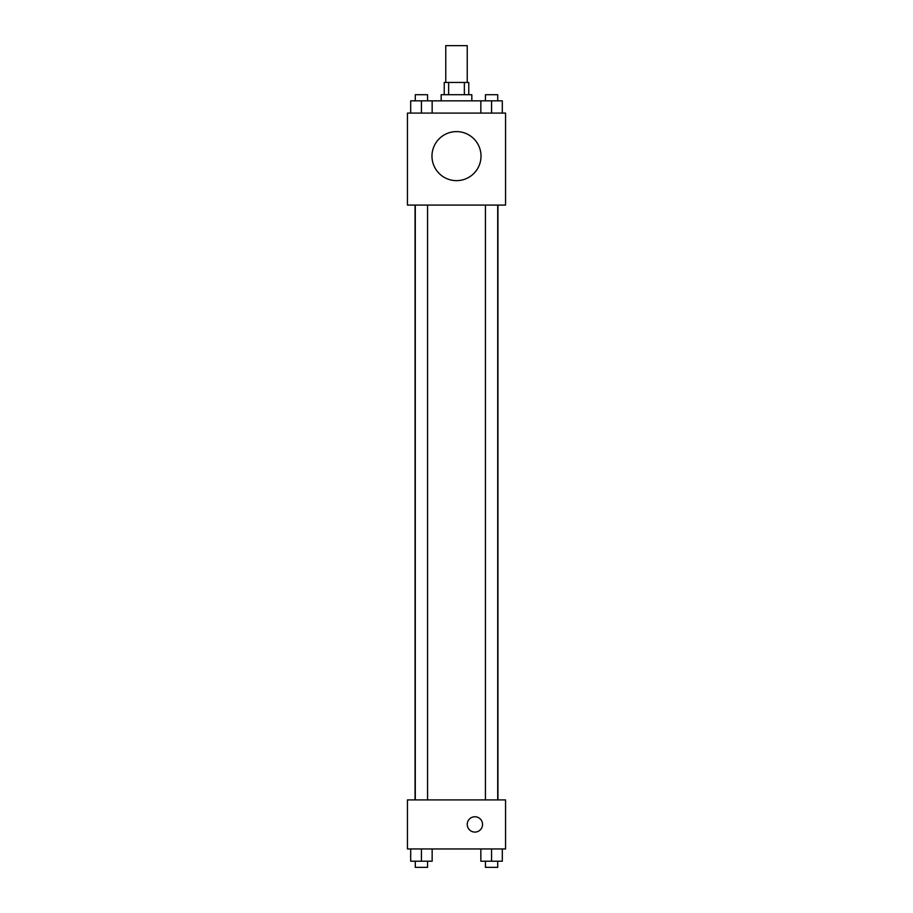<?xml version="1.0" encoding="UTF-8"?>
<svg xmlns="http://www.w3.org/2000/svg" width="913" height="913" viewBox="0 0 913 913"><rect width="100%" height="100%" fill="white"/><g stroke="black" fill="none" stroke-linecap="round" stroke-linejoin="round"><path stroke-width="1.37" d="M467.228 82.444L467.228 45.65L445.772 45.65L445.772 82.444M448.637 94.712L448.637 82.444L444.232 82.444L444.232 94.712M448.637 82.444L468.768 82.444L468.768 94.712M464.363 94.712L464.363 82.444M441.173 100.841L441.173 94.712L471.827 94.712L471.827 100.841M480.843 113.098L480.843 100.841L410.69 100.841L410.69 113.098M407.438 113.098L505.562 113.098L505.562 205.083L407.438 205.083L407.438 113.098M456.5 180.648A24.525 24.525 0 0 1 435.261 143.866A24.525 24.525 0 0 1 477.739 143.866A24.525 24.525 0 0 1 456.5 180.648M407.438 799.902L505.562 799.902L505.562 848.953L407.438 848.953L407.438 799.902M474.897 832.085A7.669 7.669 0 0 1 468.255 820.593A7.669 7.669 0 0 1 481.539 820.593A7.669 7.669 0 0 1 474.897 832.085M480.843 848.953L480.843 861.221L502.31 861.221L502.31 848.953L502.31 861.221M491.571 861.221L491.571 848.953M497.711 861.221L497.711 867.35L485.442 867.35L485.442 861.221M410.69 848.953L410.69 861.221L432.157 861.221L432.157 848.953L432.157 861.221M421.429 861.221L421.429 848.953M427.558 861.221L427.558 867.35L415.289 867.35L415.289 861.221M480.843 100.841L502.31 100.841L502.31 113.098L502.31 100.841M491.571 113.098L491.571 100.841M497.711 100.841L497.711 94.712L485.442 94.712L485.442 100.841M421.429 113.098L421.429 100.841M432.157 113.098L432.157 100.841L432.157 113.098M427.558 100.841L427.558 94.712L415.289 94.712L415.289 100.841M497.95 799.902L497.95 205.083M415.05 799.902L415.05 205.083M485.442 205.083L485.442 799.902M497.711 205.083L497.711 799.902M427.558 799.902L427.558 205.083M415.289 799.902L415.289 205.083"/></g></svg>
